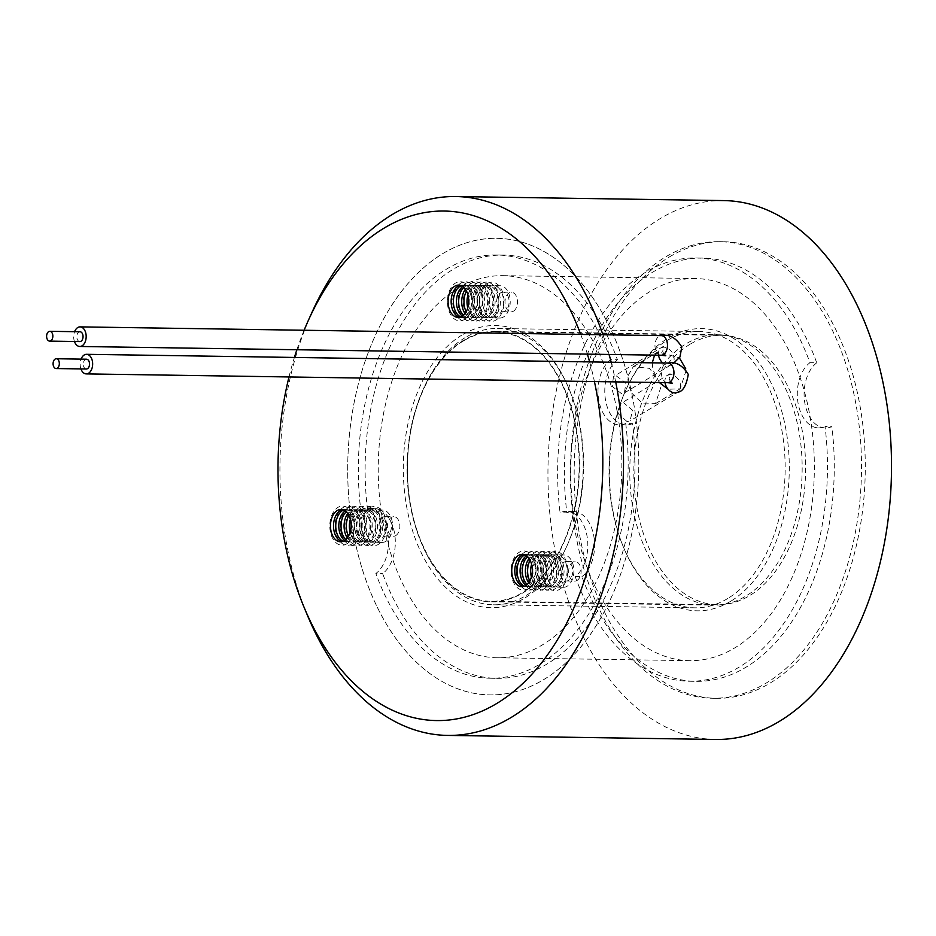 <?xml version="1.0" encoding="UTF-8"?>
<svg xmlns="http://www.w3.org/2000/svg" width="936" height="936" viewBox="0 0 936 936"><rect width="100%" height="100%" fill="white"/><g stroke="black" fill="none" stroke-linecap="round" stroke-linejoin="round"><path stroke-width="0.7" stroke-dasharray="4.68 3.51" d="M621.527 393.658L612.214 386.416L613.478 376.623L616.298 375.909L625.892 382.953L624.394 392.921L621.527 393.658M627.108 421.633L618.52 413.981L620.79 403.556L623.692 402.808L632.572 410.296L630.057 420.849L627.108 421.633M367.567 509.827A34.293 21.856 90.9 0 1 373.967 508.435A34.293 21.856 90.9 0 1 381.081 510.424A191.084 121.797 90.9 0 0 392.558 558.967A34.293 21.856 -89.1 0 0 381.081 510.424A191.084 121.797 90.9 0 1 457.891 288.393A191.084 121.797 90.9 0 1 502.925 275.652A191.084 121.797 90.9 0 1 607.534 374.447A191.084 121.797 90.9 0 1 619.012 422.99A191.084 121.797 90.9 0 1 542.201 645.021A191.084 121.797 90.9 0 1 497.168 657.762A191.084 121.797 90.9 0 1 392.558 558.967A34.293 21.856 90.9 0 1 382.649 573.628A211.653 134.913 -89.1 0 0 496.852 678.343A211.653 134.913 -89.1 0 0 632.525 423.587L625.728 423.493A34.293 21.856 90.9 0 1 619.34 424.885A34.293 21.856 90.9 0 1 598.455 398.057A34.293 21.856 90.9 0 1 610.646 359.693L617.444 359.787A211.653 134.913 -89.1 0 0 503.24 255.072A211.653 134.913 -89.1 0 0 453.352 269.182A211.653 134.913 -89.1 0 0 367.567 509.827L360.769 509.722A211.653 134.913 90.9 0 1 446.566 269.088A211.653 134.913 90.9 0 1 496.443 254.978A211.653 134.913 90.9 0 1 610.646 359.693M816.754 362.794A34.293 21.856 -89.1 0 0 804.55 401.158A34.293 21.856 -89.1 0 0 825.435 427.986A34.293 21.856 -89.1 0 0 831.835 426.594L825.037 426.5A211.653 134.913 90.9 0 1 689.364 681.244A211.653 134.913 90.9 0 1 575.16 576.529A34.293 21.856 -89.1 0 0 585.058 561.869A191.084 121.797 -89.1 0 0 689.668 660.664A191.084 121.797 -89.1 0 0 734.713 647.923A191.084 121.797 -89.1 0 0 811.524 425.892A191.084 121.797 -89.1 0 0 800.046 377.348A191.084 121.797 -89.1 0 0 695.436 278.554A191.084 121.797 -89.1 0 0 650.403 291.295A191.084 121.797 -89.1 0 0 573.592 513.326A34.293 21.856 -89.1 0 0 566.467 511.337A34.293 21.856 -89.1 0 0 560.079 512.729A211.653 134.913 90.9 0 1 645.863 272.095A211.653 134.913 90.9 0 1 695.752 257.973A211.653 134.913 90.9 0 1 809.956 362.688L816.754 362.794A211.653 134.913 -89.1 0 0 702.538 258.079A211.653 134.913 -89.1 0 0 652.661 272.189A211.653 134.913 -89.1 0 0 566.865 512.834L560.079 512.729M730.478 601.392A141.102 89.938 90.9 0 1 623.75 547.852A141.102 89.938 90.9 0 1 626.149 389.329A141.102 89.938 90.9 0 1 668.222 338.036A141.102 89.938 90.9 0 1 783.748 419.035A141.102 89.938 90.9 0 1 730.478 601.392M727.564 598.619A138.165 88.066 90.9 0 1 695.003 607.827A138.165 88.066 90.9 0 1 623.06 546.191A138.165 88.066 90.9 0 1 625.412 390.967A138.165 88.066 90.9 0 1 666.607 340.739A138.165 88.066 90.9 0 1 699.169 331.531A138.165 88.066 90.9 0 1 783.97 445.103A138.165 88.066 90.9 0 1 727.564 598.619M462.127 334.924A141.102 89.938 -89.1 0 0 408.856 517.28A141.102 89.938 -89.1 0 0 524.382 598.279A141.102 89.938 -89.1 0 0 566.455 546.987A141.102 89.938 -89.1 0 0 568.842 388.463A141.102 89.938 -89.1 0 0 462.127 334.924M465.04 337.697A138.165 88.066 -89.1 0 0 408.623 491.224A138.165 88.066 -89.1 0 0 493.436 604.785A138.165 88.066 -89.1 0 0 525.997 595.577A138.165 88.066 -89.1 0 0 567.193 545.349A138.165 88.066 -89.1 0 0 569.533 390.125A138.165 88.066 -89.1 0 0 497.601 328.489A138.165 88.066 -89.1 0 0 465.04 337.697M86.334 369.006A4.902 3.124 90.9 0 1 83.479 365.859A4.902 3.124 90.9 0 1 86.486 359.202M79.852 341.57A4.902 3.124 90.9 0 1 76.998 338.434A4.902 3.124 90.9 0 1 80.005 331.765M74.447 341.488A9.805 6.248 90.9 0 1 74.587 331.695M80.929 368.924A9.805 6.248 90.9 0 1 81.081 359.12M360.769 509.722A34.293 21.856 90.9 0 1 367.169 508.33A34.293 21.856 90.9 0 1 388.054 535.158A34.293 21.856 90.9 0 1 375.851 573.522L382.649 573.628M625.728 423.493A211.653 134.913 90.9 0 1 490.066 678.237A211.653 134.913 90.9 0 1 375.851 573.522M575.16 576.529L581.946 576.635A211.653 134.913 -89.1 0 0 696.162 681.35A211.653 134.913 -89.1 0 0 831.835 426.594M581.946 576.635A34.293 21.856 -89.1 0 0 594.149 538.259A34.293 21.856 -89.1 0 0 573.265 511.442A34.293 21.856 -89.1 0 0 566.865 512.834M632.525 423.587A34.293 21.856 90.9 0 1 626.137 424.979A34.293 21.856 90.9 0 1 619.012 422.99A34.293 21.856 -89.1 0 1 607.534 374.447A34.293 21.856 90.9 0 1 617.444 359.787M825.435 427.986L818.637 427.892A34.293 21.856 -89.1 0 1 811.524 425.892A34.293 21.856 90.9 0 1 800.046 377.348A34.293 21.856 -89.1 0 1 809.956 362.688M818.637 427.892A34.293 21.856 -89.1 0 0 825.037 426.5M585.058 561.869A34.293 21.856 -89.1 0 0 573.592 513.326A191.084 121.797 -89.1 0 0 585.058 561.869M729.694 603.135A135.229 86.194 90.9 0 1 713.922 605.171A135.229 86.194 90.9 0 1 629.951 481.069A135.229 86.194 90.9 0 1 702.222 336.784A135.229 86.194 90.9 0 1 717.994 334.749A135.229 86.194 90.9 0 1 801.965 458.862A135.229 86.194 90.9 0 1 729.694 603.135M692.78 245.115A228.314 145.536 -89.1 0 0 570.738 488.709A228.314 145.536 -89.1 0 0 712.518 698.256A228.314 145.536 -89.1 0 0 739.136 694.816A228.314 145.536 -89.1 0 0 861.178 451.222A228.314 145.536 -89.1 0 0 719.398 241.675A228.314 145.536 -89.1 0 0 692.78 245.115M516.438 691.458A228.314 145.536 90.9 0 1 489.809 694.898A228.314 145.536 90.9 0 1 348.028 485.351A228.314 145.536 90.9 0 1 470.071 241.757A228.314 145.536 90.9 0 1 496.7 238.317A228.314 145.536 90.9 0 1 638.469 447.864A228.314 145.536 90.9 0 1 516.438 691.458M506.984 599.777A135.229 86.194 -89.1 0 0 579.267 455.504A135.229 86.194 -89.1 0 0 495.296 331.391A135.229 86.194 -89.1 0 0 479.524 333.427A135.229 86.194 -89.1 0 0 407.242 477.711A135.229 86.194 -89.1 0 0 491.213 601.813A135.229 86.194 -89.1 0 0 506.984 599.777M723.797 200.585A269.474 171.768 -89.1 0 0 660.289 218.544A269.474 171.768 -89.1 0 0 550.263 517.959A269.474 171.768 -89.1 0 0 715.666 739.463M307.371 615.209A269.474 171.768 90.9 0 1 311.934 312.46M288.99 376.962A254.767 162.396 90.9 0 1 294.395 357.435M296.876 349.736A254.767 162.396 90.9 0 1 304.118 330.256M631.695 393.05L642.962 403.884L655.504 403.627L661.53 385.082L649.549 368.363L633.309 366.655L627.728 376.284L628.313 384.579L631.695 393.05A228.314 145.536 90.9 0 1 543.617 679.676A228.314 145.536 90.9 0 1 489.809 694.898A228.314 145.536 90.9 0 1 349.666 507.23A228.314 145.536 90.9 0 1 442.892 253.539A228.314 145.536 90.9 0 1 496.7 238.317A228.314 145.536 90.9 0 1 627.728 376.284A228.314 145.536 90.9 0 1 631.695 393.05M686.147 370.305L680.203 388.791L668.105 389.247M659.33 382.543L652.93 369.802L652.252 362.84M669.369 256.955A228.314 145.536 90.9 0 1 723.177 241.734A228.314 145.536 90.9 0 1 863.32 429.402A228.314 145.536 90.9 0 1 770.094 683.093A228.314 145.536 90.9 0 1 716.286 698.314A228.314 145.536 90.9 0 1 576.143 510.646A228.314 145.536 90.9 0 1 669.369 256.955M346.612 543.945A19.598 12.496 -89.1 0 0 354.019 518.614A19.598 12.496 -89.1 0 0 337.966 507.37A19.598 12.496 -89.1 0 0 330.572 532.701A19.598 12.496 -89.1 0 0 346.612 543.945M527.904 588.838A19.598 12.496 -89.1 0 0 535.298 563.507A19.598 12.496 -89.1 0 0 519.258 552.252A19.598 12.496 -89.1 0 0 511.852 577.582A19.598 12.496 -89.1 0 0 527.904 588.838M464.256 319.574A19.598 12.496 -89.1 0 0 471.65 294.255A19.598 12.496 -89.1 0 0 455.61 283A19.598 12.496 -89.1 0 0 448.204 308.33A19.598 12.496 -89.1 0 0 464.256 319.574M342.05 541.651A16.169 10.308 -89.1 0 0 343.57 541.85A16.169 10.308 -89.1 0 0 347.385 540.774A16.169 10.308 -89.1 0 0 353.983 522.803A16.169 10.308 -89.1 0 0 344.062 509.512A16.169 10.308 -89.1 0 0 342.529 509.664M523.341 586.533A16.169 10.308 -89.1 0 0 524.862 586.732A16.169 10.308 -89.1 0 0 528.664 585.655A16.169 10.308 -89.1 0 0 535.275 567.696A16.169 10.308 -89.1 0 0 525.342 554.404A16.169 10.308 -89.1 0 0 523.821 554.557M459.681 317.281A16.169 10.308 -89.1 0 0 461.214 317.48A16.169 10.308 -89.1 0 0 465.016 316.403A16.169 10.308 -89.1 0 0 471.627 298.432A16.169 10.308 -89.1 0 0 461.694 285.141A16.169 10.308 -89.1 0 0 460.173 285.304M690.007 344.284A134.737 85.878 -89.1 0 0 634.994 493.997A134.737 85.878 -89.1 0 0 717.701 604.738A134.737 85.878 -89.1 0 0 749.455 595.752A134.737 85.878 -89.1 0 0 804.469 446.051A134.737 85.878 -89.1 0 0 721.761 335.299A134.737 85.878 -89.1 0 0 690.007 344.284M463.531 340.868A134.737 85.878 -89.1 0 0 408.517 490.581A134.737 85.878 -89.1 0 0 491.224 601.322A134.737 85.878 -89.1 0 0 522.978 592.336A134.737 85.878 -89.1 0 0 577.992 442.634A134.737 85.878 -89.1 0 0 495.284 331.882A134.737 85.878 -89.1 0 0 463.531 340.868M395.776 535.579A9.805 6.248 -89.1 0 0 399.777 524.686A9.805 6.248 -89.1 0 0 393.763 516.637A9.805 6.248 -89.1 0 0 391.447 517.292A9.805 6.248 -89.1 0 0 387.445 528.173A9.805 6.248 -89.1 0 0 393.459 536.234A9.805 6.248 -89.1 0 0 395.776 535.579M383.07 517.163A9.805 6.248 90.9 0 1 385.386 516.508A9.805 6.248 90.9 0 1 391.4 524.558A9.805 6.248 90.9 0 1 387.399 535.45A9.805 6.248 90.9 0 1 385.094 536.106A9.805 6.248 90.9 0 1 379.08 528.044A9.805 6.248 90.9 0 1 383.07 517.163M577.056 580.46A9.805 6.248 -89.1 0 0 581.057 569.579A9.805 6.248 -89.1 0 0 575.043 561.518A9.805 6.248 -89.1 0 0 572.738 562.173A9.805 6.248 -89.1 0 0 568.737 573.066A9.805 6.248 -89.1 0 0 574.751 581.116A9.805 6.248 -89.1 0 0 577.056 580.46M564.361 562.045A9.805 6.248 90.9 0 1 566.666 561.401A9.805 6.248 90.9 0 1 572.68 569.451A9.805 6.248 90.9 0 1 568.678 580.343A9.805 6.248 90.9 0 1 566.374 580.987A9.805 6.248 90.9 0 1 560.36 572.937A9.805 6.248 90.9 0 1 564.361 562.045M513.408 311.208A9.805 6.248 -89.1 0 0 517.409 300.316A9.805 6.248 -89.1 0 0 511.395 292.266A9.805 6.248 -89.1 0 0 509.09 292.921A9.805 6.248 -89.1 0 0 505.089 303.802A9.805 6.248 -89.1 0 0 511.103 311.863A9.805 6.248 -89.1 0 0 513.408 311.208M500.713 292.792A9.805 6.248 90.9 0 1 503.018 292.137A9.805 6.248 90.9 0 1 509.032 300.199A9.805 6.248 90.9 0 1 505.03 311.08A9.805 6.248 90.9 0 1 502.726 311.735A9.805 6.248 90.9 0 1 496.712 303.685A9.805 6.248 90.9 0 1 500.713 292.792M343.173 541.3A16.169 10.308 -89.1 0 0 345.805 541.885A16.169 10.308 -89.1 0 0 349.619 540.797A16.169 10.308 -89.1 0 0 356.218 522.838A16.169 10.308 -89.1 0 0 346.297 509.547A16.169 10.308 -89.1 0 0 343.641 510.05M524.464 586.193A16.169 10.308 -89.1 0 0 527.097 586.767A16.169 10.308 -89.1 0 0 530.899 585.69A16.169 10.308 -89.1 0 0 537.51 567.731A16.169 10.308 -89.1 0 0 527.576 554.44A16.169 10.308 -89.1 0 0 524.932 554.943M460.805 316.93A16.169 10.308 -89.1 0 0 463.449 317.515A16.169 10.308 -89.1 0 0 467.251 316.438A16.169 10.308 -89.1 0 0 473.85 298.467A16.169 10.308 -89.1 0 0 463.928 285.176A16.169 10.308 -89.1 0 0 461.284 285.679M378.717 511.173A16.169 10.308 90.9 0 1 382.531 510.097A16.169 10.308 90.9 0 1 392.453 523.388A16.169 10.308 90.9 0 1 385.854 541.347A16.169 10.308 90.9 0 1 382.04 542.424A16.169 10.308 90.9 0 1 372.118 529.132A16.169 10.308 90.9 0 1 378.717 511.173M560.009 556.066A16.169 10.308 90.9 0 1 563.823 554.978A16.169 10.308 90.9 0 1 573.745 568.269A16.169 10.308 90.9 0 1 567.146 586.24A16.169 10.308 90.9 0 1 563.332 587.317A16.169 10.308 90.9 0 1 553.41 574.025A16.169 10.308 90.9 0 1 560.009 556.066M496.361 286.802A16.169 10.308 90.9 0 1 500.163 285.726A16.169 10.308 90.9 0 1 510.097 299.017A16.169 10.308 90.9 0 1 503.486 316.976A16.169 10.308 90.9 0 1 499.684 318.053A16.169 10.308 90.9 0 1 489.75 304.773A16.169 10.308 90.9 0 1 496.361 286.802M351.901 544.027A19.598 12.496 -89.1 0 0 359.295 518.696A19.598 12.496 -89.1 0 0 343.255 507.452A19.598 12.496 -89.1 0 0 335.86 532.771A19.598 12.496 -89.1 0 0 351.901 544.027M533.181 588.919A19.598 12.496 -89.1 0 0 540.587 563.589A19.598 12.496 -89.1 0 0 524.534 552.334A19.598 12.496 -89.1 0 0 517.14 577.664A19.598 12.496 -89.1 0 0 533.181 588.919M469.533 319.656A19.598 12.496 -89.1 0 0 476.939 294.325A19.598 12.496 -89.1 0 0 460.886 283.081A19.598 12.496 -89.1 0 0 453.492 308.412A19.598 12.496 -89.1 0 0 469.533 319.656M371.955 511.068A16.169 10.308 90.9 0 1 375.769 509.991A16.169 10.308 90.9 0 1 385.69 523.282A16.169 10.308 90.9 0 1 379.092 541.242A16.169 10.308 90.9 0 1 375.277 542.33A16.169 10.308 90.9 0 1 365.356 529.039A16.169 10.308 90.9 0 1 371.955 511.068M553.246 555.961A16.169 10.308 90.9 0 1 557.06 554.884A16.169 10.308 90.9 0 1 566.982 568.175A16.169 10.308 90.9 0 1 560.383 586.135A16.169 10.308 90.9 0 1 556.569 587.211A16.169 10.308 90.9 0 1 546.647 573.92A16.169 10.308 90.9 0 1 553.246 555.961M489.598 286.697A16.169 10.308 90.9 0 1 493.401 285.62A16.169 10.308 90.9 0 1 503.334 298.912A16.169 10.308 90.9 0 1 496.724 316.883A16.169 10.308 90.9 0 1 492.921 317.959A16.169 10.308 90.9 0 1 482.988 304.668A16.169 10.308 90.9 0 1 489.598 286.697M344.717 540.481A16.169 10.308 -89.1 0 0 348.859 541.932A16.169 10.308 -89.1 0 0 352.673 540.844A16.169 10.308 -89.1 0 0 359.272 522.885A16.169 10.308 -89.1 0 0 349.35 509.594A16.169 10.308 -89.1 0 0 345.536 510.67A16.169 10.308 -89.1 0 0 345.162 510.916M525.997 585.374A16.169 10.308 -89.1 0 0 530.139 586.813A16.169 10.308 -89.1 0 0 533.953 585.737A16.169 10.308 -89.1 0 0 540.552 567.778A16.169 10.308 -89.1 0 0 530.63 554.486A16.169 10.308 -89.1 0 0 526.816 555.563A16.169 10.308 -89.1 0 0 526.441 555.797M462.349 316.111A16.169 10.308 -89.1 0 0 466.491 317.561A16.169 10.308 -89.1 0 0 470.305 316.485A16.169 10.308 -89.1 0 0 476.904 298.514A16.169 10.308 -89.1 0 0 466.982 285.223A16.169 10.308 -89.1 0 0 463.168 286.299A16.169 10.308 -89.1 0 0 462.793 286.545M369.673 507.85A19.598 12.496 90.9 0 1 385.726 519.094A19.598 12.496 90.9 0 1 378.32 544.424A19.598 12.496 90.9 0 1 362.279 533.169A19.598 12.496 90.9 0 1 369.673 507.85M550.965 552.731A19.598 12.496 90.9 0 1 567.005 563.987A19.598 12.496 90.9 0 1 559.611 589.317A19.598 12.496 90.9 0 1 543.559 578.062A19.598 12.496 90.9 0 1 550.965 552.731M487.317 283.479A19.598 12.496 90.9 0 1 503.357 294.723A19.598 12.496 90.9 0 1 495.963 320.053A19.598 12.496 90.9 0 1 479.911 308.81A19.598 12.496 90.9 0 1 487.317 283.479M345.84 539.592A16.169 10.308 -89.1 0 0 351.094 541.956A16.169 10.308 -89.1 0 0 354.908 540.879A16.169 10.308 -89.1 0 0 361.003 519.983A16.169 10.308 -89.1 0 0 351.585 509.629A16.169 10.308 -89.1 0 0 347.771 510.705A16.169 10.308 -89.1 0 0 346.261 511.84M527.132 584.485A16.169 10.308 -89.1 0 0 532.373 586.849A16.169 10.308 -89.1 0 0 536.188 585.772A16.169 10.308 -89.1 0 0 542.786 567.801A16.169 10.308 -89.1 0 0 532.865 554.521A16.169 10.308 -89.1 0 0 529.051 555.598A16.169 10.308 -89.1 0 0 527.541 556.721M463.472 315.221A16.169 10.308 -89.1 0 0 468.725 317.596A16.169 10.308 -89.1 0 0 472.54 316.508A16.169 10.308 -89.1 0 0 479.138 298.549A16.169 10.308 -89.1 0 0 469.217 285.258A16.169 10.308 -89.1 0 0 465.403 286.334A16.169 10.308 -89.1 0 0 463.893 287.469M368.913 511.021A16.169 10.308 90.9 0 1 372.715 509.945A16.169 10.308 90.9 0 1 382.637 523.236A16.169 10.308 90.9 0 1 376.038 541.207A16.169 10.308 90.9 0 1 372.235 542.283A16.169 10.308 90.9 0 1 362.302 528.992A16.169 10.308 90.9 0 1 368.913 511.021M550.192 555.914A16.169 10.308 90.9 0 1 554.007 554.837A16.169 10.308 90.9 0 1 563.928 568.129A16.169 10.308 90.9 0 1 557.329 586.088A16.169 10.308 90.9 0 1 553.515 587.164A16.169 10.308 90.9 0 1 543.594 573.873A16.169 10.308 90.9 0 1 550.192 555.914M486.544 286.65A16.169 10.308 90.9 0 1 490.359 285.574A16.169 10.308 90.9 0 1 500.28 298.865A16.169 10.308 90.9 0 1 493.681 316.836A16.169 10.308 90.9 0 1 489.867 317.912A16.169 10.308 90.9 0 1 479.946 304.621A16.169 10.308 90.9 0 1 486.544 286.65M341.137 532.853A19.598 12.496 -89.1 0 0 357.189 544.108A19.598 12.496 -89.1 0 0 364.584 518.778A19.598 12.496 -89.1 0 0 348.543 507.523A19.598 12.496 -89.1 0 0 341.137 532.853M538.469 588.99A19.598 12.496 -89.1 0 0 545.875 563.671A19.598 12.496 -89.1 0 0 529.823 552.415A19.598 12.496 -89.1 0 0 522.428 577.746A19.598 12.496 -89.1 0 0 538.469 588.99M474.821 319.738A19.598 12.496 -89.1 0 0 482.215 294.407A19.598 12.496 -89.1 0 0 466.175 283.163A19.598 12.496 -89.1 0 0 458.78 308.482A19.598 12.496 -89.1 0 0 474.821 319.738M366.678 510.986A16.169 10.308 90.9 0 1 370.48 509.909A16.169 10.308 90.9 0 1 379.911 520.276A16.169 10.308 90.9 0 1 373.803 541.172A16.169 10.308 90.9 0 1 370.001 542.248A16.169 10.308 90.9 0 1 360.571 531.882A16.169 10.308 90.9 0 1 366.678 510.986M547.958 555.879A16.169 10.308 90.9 0 1 551.772 554.802A16.169 10.308 90.9 0 1 561.694 568.093A16.169 10.308 90.9 0 1 555.095 586.053A16.169 10.308 90.9 0 1 551.281 587.129A16.169 10.308 90.9 0 1 541.359 573.85A16.169 10.308 90.9 0 1 547.958 555.879M484.31 286.627A16.169 10.308 90.9 0 1 488.124 285.538A16.169 10.308 90.9 0 1 498.046 298.83A16.169 10.308 90.9 0 1 491.447 316.801A16.169 10.308 90.9 0 1 487.633 317.877A16.169 10.308 90.9 0 1 477.711 304.586A16.169 10.308 90.9 0 1 484.31 286.627M347.396 537.872A16.169 10.308 -89.1 0 0 354.147 542.002A16.169 10.308 -89.1 0 0 357.95 540.926A16.169 10.308 -89.1 0 0 364.56 522.967A16.169 10.308 -89.1 0 0 354.627 509.675A16.169 10.308 -89.1 0 0 350.825 510.752A16.169 10.308 -89.1 0 0 347.759 513.607M528.676 582.754A16.169 10.308 -89.1 0 0 535.427 586.895A16.169 10.308 -89.1 0 0 539.241 585.819A16.169 10.308 -89.1 0 0 545.84 567.848A16.169 10.308 -89.1 0 0 535.918 554.557A16.169 10.308 -89.1 0 0 532.104 555.645A16.169 10.308 -89.1 0 0 529.051 558.488M465.028 313.501A16.169 10.308 -89.1 0 0 471.779 317.643A16.169 10.308 -89.1 0 0 475.593 316.555A16.169 10.308 -89.1 0 0 482.192 298.596A16.169 10.308 -89.1 0 0 472.27 285.304A16.169 10.308 -89.1 0 0 468.456 286.381A16.169 10.308 -89.1 0 0 465.391 289.236M380.437 519.012A19.598 12.496 90.9 0 1 373.043 544.342A19.598 12.496 90.9 0 1 356.99 533.099A19.598 12.496 90.9 0 1 364.396 507.768A19.598 12.496 90.9 0 1 380.437 519.012M545.676 552.661A19.598 12.496 90.9 0 1 561.729 563.905A19.598 12.496 90.9 0 1 554.323 589.235A19.598 12.496 90.9 0 1 538.282 577.98A19.598 12.496 90.9 0 1 545.676 552.661M482.028 283.397A19.598 12.496 90.9 0 1 498.069 294.653A19.598 12.496 90.9 0 1 490.675 319.972A19.598 12.496 90.9 0 1 474.634 308.728A19.598 12.496 90.9 0 1 482.028 283.397M348.543 536.082A16.169 10.308 -89.1 0 0 356.382 542.038A16.169 10.308 -89.1 0 0 360.185 540.961A16.169 10.308 -89.1 0 0 366.783 523.002A16.169 10.308 -89.1 0 0 356.862 509.71A16.169 10.308 -89.1 0 0 353.059 510.787A16.169 10.308 -89.1 0 0 348.847 515.42M529.823 580.975A16.169 10.308 -89.1 0 0 537.662 586.93A16.169 10.308 -89.1 0 0 541.476 585.854A16.169 10.308 -89.1 0 0 548.075 567.883A16.169 10.308 -89.1 0 0 538.153 554.592A16.169 10.308 -89.1 0 0 534.339 555.668A16.169 10.308 -89.1 0 0 530.139 560.313M466.175 311.711A16.169 10.308 -89.1 0 0 474.014 317.667A16.169 10.308 -89.1 0 0 477.828 316.59A16.169 10.308 -89.1 0 0 484.427 298.631A16.169 10.308 -89.1 0 0 474.505 285.34A16.169 10.308 -89.1 0 0 470.691 286.416A16.169 10.308 -89.1 0 0 466.491 291.061M370.761 541.125A16.169 10.308 90.9 0 1 366.947 542.201A16.169 10.308 90.9 0 1 357.517 531.835A16.169 10.308 90.9 0 1 363.624 510.951A16.169 10.308 90.9 0 1 367.438 509.863A16.169 10.308 90.9 0 1 376.857 520.229A16.169 10.308 90.9 0 1 370.761 541.125M544.904 555.832A16.169 10.308 90.9 0 1 548.718 554.755A16.169 10.308 90.9 0 1 558.64 568.047A16.169 10.308 90.9 0 1 552.041 586.006A16.169 10.308 90.9 0 1 548.227 587.083A16.169 10.308 90.9 0 1 538.305 573.803A16.169 10.308 90.9 0 1 544.904 555.832M481.256 286.58A16.169 10.308 90.9 0 1 485.07 285.503A16.169 10.308 90.9 0 1 494.992 298.783A16.169 10.308 90.9 0 1 488.393 316.754A16.169 10.308 90.9 0 1 484.579 317.83A16.169 10.308 90.9 0 1 474.657 304.539A16.169 10.308 90.9 0 1 481.256 286.58M362.466 544.19A19.598 12.496 -89.1 0 0 369.872 518.86A19.598 12.496 -89.1 0 0 353.82 507.604A19.598 12.496 -89.1 0 0 346.425 532.935A19.598 12.496 -89.1 0 0 362.466 544.19M543.757 589.072A19.598 12.496 -89.1 0 0 551.152 563.741A19.598 12.496 -89.1 0 0 535.111 552.497A19.598 12.496 -89.1 0 0 527.705 577.828A19.598 12.496 -89.1 0 0 543.757 589.072M480.11 319.82A19.598 12.496 -89.1 0 0 487.504 294.489A19.598 12.496 -89.1 0 0 471.463 283.234A19.598 12.496 -89.1 0 0 464.057 308.564A19.598 12.496 -89.1 0 0 480.11 319.82M361.39 510.916A16.169 10.308 90.9 0 1 365.204 509.827A16.169 10.308 90.9 0 1 375.125 523.119A16.169 10.308 90.9 0 1 368.527 541.09A16.169 10.308 90.9 0 1 364.712 542.166A16.169 10.308 90.9 0 1 354.791 528.875A16.169 10.308 90.9 0 1 361.39 510.916M542.669 555.797A16.169 10.308 90.9 0 1 546.484 554.72A16.169 10.308 90.9 0 1 556.405 568.012A16.169 10.308 90.9 0 1 549.806 585.971A16.169 10.308 90.9 0 1 545.992 587.059A16.169 10.308 90.9 0 1 536.071 573.768A16.169 10.308 90.9 0 1 542.669 555.797M479.021 286.545A16.169 10.308 90.9 0 1 482.836 285.468A16.169 10.308 90.9 0 1 492.757 298.76A16.169 10.308 90.9 0 1 486.158 316.719A16.169 10.308 90.9 0 1 482.344 317.795A16.169 10.308 90.9 0 1 472.423 304.504A16.169 10.308 90.9 0 1 479.021 286.545M350.123 532.221A16.169 10.308 -89.1 0 0 359.424 542.084A16.169 10.308 -89.1 0 0 363.238 541.008A16.169 10.308 -89.1 0 0 369.837 523.048A16.169 10.308 -89.1 0 0 359.915 509.757A16.169 10.308 -89.1 0 0 356.101 510.834A16.169 10.308 -89.1 0 0 350.321 519.34M531.402 577.102A16.169 10.308 -89.1 0 0 540.715 586.977A16.169 10.308 -89.1 0 0 544.518 585.901A16.169 10.308 -89.1 0 0 551.129 567.93A16.169 10.308 -89.1 0 0 541.195 554.639A16.169 10.308 -89.1 0 0 537.393 555.715A16.169 10.308 -89.1 0 0 531.601 564.232M467.754 307.85A16.169 10.308 -89.1 0 0 477.067 317.714A16.169 10.308 -89.1 0 0 480.87 316.637A16.169 10.308 -89.1 0 0 487.48 298.678A16.169 10.308 -89.1 0 0 477.547 285.386A16.169 10.308 -89.1 0 0 473.745 286.463A16.169 10.308 -89.1 0 0 467.953 294.969M359.108 507.686A19.598 12.496 90.9 0 1 375.149 518.942A19.598 12.496 90.9 0 1 367.754 544.261A19.598 12.496 90.9 0 1 351.714 533.017A19.598 12.496 90.9 0 1 359.108 507.686M540.388 552.579A19.598 12.496 90.9 0 1 556.44 563.823A19.598 12.496 90.9 0 1 549.034 589.154A19.598 12.496 90.9 0 1 532.993 577.898A19.598 12.496 90.9 0 1 540.388 552.579M476.74 283.315A19.598 12.496 90.9 0 1 492.792 294.571A19.598 12.496 90.9 0 1 485.386 319.901A19.598 12.496 90.9 0 1 469.345 308.646A19.598 12.496 90.9 0 1 476.74 283.315M365.473 541.043A16.169 10.308 -89.1 0 0 372.072 523.072A16.169 10.308 -89.1 0 0 362.15 509.792A16.169 10.308 -89.1 0 0 358.336 510.869A16.169 10.308 -89.1 0 0 351.737 528.828A16.169 10.308 -89.1 0 0 361.659 542.12A16.169 10.308 -89.1 0 0 365.473 541.043M546.753 585.936A16.169 10.308 -89.1 0 0 553.363 567.965A16.169 10.308 -89.1 0 0 543.43 554.674A16.169 10.308 -89.1 0 0 539.627 555.75A16.169 10.308 -89.1 0 0 533.017 573.721A16.169 10.308 -89.1 0 0 542.95 587.012A16.169 10.308 -89.1 0 0 546.753 585.936M483.105 316.672A16.169 10.308 -89.1 0 0 489.703 298.713A16.169 10.308 -89.1 0 0 479.782 285.421A16.169 10.308 -89.1 0 0 475.979 286.498A16.169 10.308 -89.1 0 0 469.369 304.457A16.169 10.308 -89.1 0 0 479.302 317.749A16.169 10.308 -89.1 0 0 483.105 316.672M580.73 334.421A254.767 162.396 90.9 0 1 587.375 354.124M589.621 361.893A254.767 162.396 90.9 0 1 594.43 381.56M654.58 355.142L658.008 351.831L679.36 357.844M602.936 334.76A269.474 171.768 90.9 0 1 609.102 354.451M611.196 362.22A269.474 171.768 90.9 0 1 615.689 381.888M665.028 382.637A9.805 7.02 -121 0 1 667.731 375.371A9.805 7.02 -121 0 1 670.621 374.622A9.805 7.02 -121 0 1 680.332 383.889A9.805 7.02 -121 0 1 677.816 392.172L630.057 420.849M658.546 355.2A9.805 7.02 -121 0 1 661.249 347.935A9.805 7.02 -121 0 1 664.127 347.197A9.805 7.02 -121 0 1 673.838 356.452A9.805 7.02 -121 0 1 671.334 364.736A9.805 7.02 -121 0 1 668.456 365.485A9.805 7.02 -121 0 1 662.782 362.992M667.567 382.672A9.805 6.248 90.9 0 1 661.846 376.389A9.805 6.248 90.9 0 1 665.554 363.73A9.805 6.248 90.9 0 1 667.859 363.074M661.085 355.235A9.805 6.248 90.9 0 1 655.364 348.952A9.805 6.248 90.9 0 1 659.061 336.293A9.805 6.248 90.9 0 1 661.378 335.638M502.925 275.652L695.436 278.554M670.457 381.619L669.205 378.916L670.047 373.686L620.79 403.556M663.975 354.182L662.711 351.491L663.565 346.25L613.478 376.623M623.06 546.191L623.75 547.852M625.412 390.967L626.149 389.329M493.436 604.785L695.003 607.827M497.601 328.489L699.169 331.531M569.533 390.125L568.842 388.463M567.193 545.349L566.455 546.987M624.394 392.921L673.335 363.46M490.066 678.237L496.852 678.343M626.137 424.979L619.34 424.885M496.443 254.978L503.24 255.072M373.967 508.435L367.169 508.33M695.752 257.973L702.538 258.079M689.364 681.244L696.162 681.35M573.265 511.442L566.467 511.337M497.168 657.762L689.668 660.664M716.286 698.314L712.518 698.256M495.296 331.391L717.994 334.749M491.213 601.813L713.922 605.171M723.177 241.734L719.398 241.675M655.504 403.627L680.203 388.791M717.701 604.738L491.224 601.322M385.386 516.508L393.763 516.637M566.666 561.401L575.043 561.518M503.018 292.137L511.395 292.266M346.297 509.547L344.062 509.512M527.576 554.44L525.342 554.404M463.928 285.176L461.694 285.141M382.531 510.097L375.769 509.991M563.823 554.978L557.06 554.884M500.163 285.726L493.401 285.62M351.585 509.629L349.35 509.594M532.865 554.521L530.63 554.486M469.217 285.258L466.982 285.223M372.715 509.945L370.48 509.909M554.007 554.837L551.772 554.802M490.359 285.574L488.124 285.538M356.862 509.71L354.627 509.675M538.153 554.592L535.918 554.557M474.505 285.34L472.27 285.304M367.438 509.863L365.204 509.827M548.718 554.755L546.484 554.72M485.07 285.503L482.836 285.468M362.15 509.792L359.915 509.757M543.43 554.674L541.195 554.639M479.782 285.421L477.547 285.386M479.302 317.749L477.067 317.714M542.95 587.012L540.715 586.977M361.659 542.12L359.424 542.084M484.579 317.83L482.344 317.795M548.227 587.083L545.992 587.059M366.947 542.201L364.712 542.166M474.014 317.667L471.779 317.643M537.662 586.93L535.427 586.895M356.382 542.038L354.147 542.002M489.867 317.912L487.633 317.877M553.515 587.164L551.281 587.129M372.235 542.283L370.001 542.248M468.725 317.596L466.491 317.561M532.373 586.849L530.139 586.813M351.094 541.956L348.859 541.932M499.684 318.053L492.921 317.959M563.332 587.317L556.569 587.211M382.04 542.424L375.277 542.33M463.449 317.515L461.214 317.48M527.097 586.767L524.862 586.732M345.805 541.885L343.57 541.85M502.726 311.735L511.103 311.863M566.374 580.987L574.751 581.116M385.094 536.106L393.459 536.234M721.761 335.299L495.284 331.882M633.309 366.655L658.008 351.831"/><path stroke-width="1.4" d="M81.081 359.12A9.805 6.248 90.9 0 1 84.252 354.955A9.805 6.248 90.9 0 1 86.557 354.311A9.805 6.248 90.9 0 1 92.57 362.361A9.805 6.248 90.9 0 1 88.569 373.242A9.805 6.248 90.9 0 1 86.264 373.897A9.805 6.248 90.9 0 1 80.929 368.924M74.587 331.695A9.805 6.248 90.9 0 1 77.77 327.53A9.805 6.248 90.9 0 1 80.075 326.875A9.805 6.248 90.9 0 1 86.089 334.924A9.805 6.248 90.9 0 1 82.087 345.817A9.805 6.248 90.9 0 1 79.782 346.472A9.805 6.248 90.9 0 1 74.447 341.488M53.282 365.403A4.902 3.124 90.9 0 1 56.289 358.745A4.902 3.124 90.9 0 1 59.143 361.893A4.902 3.124 90.9 0 1 56.137 368.55A4.902 3.124 90.9 0 1 53.282 365.403M56.289 358.745L86.486 359.202A4.902 3.124 90.9 0 1 89.341 362.349A4.902 3.124 90.9 0 1 86.334 369.006L56.137 368.55M46.8 337.978A4.902 3.124 90.9 0 1 49.807 331.321A4.902 3.124 90.9 0 1 52.662 334.456A4.902 3.124 90.9 0 1 49.655 341.113A4.902 3.124 90.9 0 1 46.8 337.978M49.807 331.321L80.005 331.765A4.902 3.124 90.9 0 1 82.859 334.912A4.902 3.124 90.9 0 1 79.852 341.57L49.655 341.113M615.689 381.888A269.474 171.768 90.9 0 1 511.173 717.456A269.474 171.768 90.9 0 1 447.665 735.415L715.666 739.463A269.474 171.768 -89.1 0 0 779.173 721.492A269.474 171.768 -89.1 0 0 889.2 422.077A269.474 171.768 -89.1 0 0 723.797 200.585L455.797 196.537A269.474 171.768 90.9 0 1 602.936 334.76M447.665 735.415A269.474 171.768 90.9 0 1 307.371 615.209L303.919 606.902A254.767 162.396 90.9 0 1 288.99 376.962M304.118 330.256A254.767 162.396 90.9 0 1 308.236 320.662L311.934 312.46A269.474 171.768 90.9 0 1 392.289 214.508A269.474 171.768 90.9 0 1 455.797 196.537M594.43 381.56A254.767 162.396 90.9 0 1 496.606 703.568A254.767 162.396 90.9 0 1 303.919 606.902M294.395 357.435A254.767 162.396 90.9 0 1 296.876 349.736M308.236 320.662A254.767 162.396 90.9 0 1 384.205 228.056A254.767 162.396 90.9 0 1 580.73 334.421M668.105 389.247L659.33 382.543M337.206 510.541A16.169 10.308 90.9 0 1 350.438 519.831A16.169 10.308 90.9 0 1 344.331 540.727A16.169 10.308 90.9 0 1 331.098 531.437A16.169 10.308 90.9 0 1 337.206 510.541M518.485 555.434A16.169 10.308 90.9 0 1 531.718 564.712A16.169 10.308 90.9 0 1 525.622 585.608A16.169 10.308 90.9 0 1 512.378 576.33A16.169 10.308 90.9 0 1 518.485 555.434M454.837 286.182A16.169 10.308 90.9 0 1 468.07 295.46A16.169 10.308 90.9 0 1 461.974 316.356A16.169 10.308 90.9 0 1 448.73 307.078A16.169 10.308 90.9 0 1 454.837 286.182M342.529 509.664A16.169 10.308 -89.1 0 0 340.248 510.588A16.169 10.308 -89.1 0 0 333.555 527.366A16.169 10.308 -89.1 0 0 342.05 541.651M523.821 554.557A16.169 10.308 -89.1 0 0 521.539 555.481A16.169 10.308 -89.1 0 0 514.835 572.259A16.169 10.308 -89.1 0 0 523.341 586.533M460.173 285.304A16.169 10.308 -89.1 0 0 457.891 286.229A16.169 10.308 -89.1 0 0 451.187 302.995A16.169 10.308 -89.1 0 0 459.681 317.281M343.641 510.05A16.169 10.308 -89.1 0 0 342.482 510.623A16.169 10.308 -89.1 0 0 335.755 526.512A16.169 10.308 -89.1 0 0 343.173 541.3M524.932 554.943A16.169 10.308 -89.1 0 0 523.774 555.516A16.169 10.308 -89.1 0 0 517.035 571.393A16.169 10.308 -89.1 0 0 524.464 586.193M461.284 285.679A16.169 10.308 -89.1 0 0 460.126 286.252A16.169 10.308 -89.1 0 0 453.387 302.141A16.169 10.308 -89.1 0 0 460.805 316.93M346.261 511.84A16.169 10.308 -89.1 0 0 341.663 531.601A16.169 10.308 -89.1 0 0 345.84 539.592M467.953 294.969A16.169 10.308 -89.1 0 0 467.754 307.85M531.601 564.232A16.169 10.308 -89.1 0 0 531.402 577.102M350.321 519.34A16.169 10.308 -89.1 0 0 350.123 532.221M466.491 291.061A16.169 10.308 -89.1 0 0 466.175 311.711M530.139 560.313A16.169 10.308 -89.1 0 0 529.823 580.975M348.847 515.42A16.169 10.308 -89.1 0 0 348.543 536.082M465.391 289.236A16.169 10.308 -89.1 0 0 465.028 313.501M529.051 558.488A16.169 10.308 -89.1 0 0 528.676 582.754M347.759 513.607A16.169 10.308 -89.1 0 0 347.396 537.872M463.893 287.469A16.169 10.308 -89.1 0 0 463.472 315.221M527.541 556.721A16.169 10.308 -89.1 0 0 527.132 584.485M462.793 286.545A16.169 10.308 -89.1 0 0 456.429 301.24A16.169 10.308 -89.1 0 0 462.349 316.111M526.441 555.797A16.169 10.308 -89.1 0 0 520.088 570.492A16.169 10.308 -89.1 0 0 525.997 585.374M345.162 510.916A16.169 10.308 -89.1 0 0 338.797 525.611A16.169 10.308 -89.1 0 0 344.717 540.481M587.375 354.124A254.767 162.396 90.9 0 1 589.621 361.893M652.252 362.84L654.58 355.142M679.36 357.844L685.714 368.725M609.102 354.451A269.474 171.768 90.9 0 1 611.196 362.22M670.457 381.619L672.305 383.222L667.567 382.672A9.805 6.248 90.9 0 0 669.872 382.017A9.805 6.248 90.9 0 0 673.569 369.357A9.805 6.248 90.9 0 0 667.859 363.074C675.652 361.343 682.461 365.122 688.276 374.412C686.31 385.761 682.824 391.681 677.816 392.172A9.805 7.02 -121 0 1 674.938 392.909A9.805 7.02 -121 0 1 665.227 383.655A9.805 7.02 -121 0 1 665.028 382.637M662.782 362.992A9.805 7.02 -121 0 1 658.745 356.218A9.805 7.02 -121 0 1 658.546 355.2M673.335 363.46L679.981 356.92L681.794 346.975C675.967 337.697 669.17 333.906 661.378 335.638A9.805 6.248 90.9 0 1 667.087 341.921A9.805 6.248 90.9 0 1 663.39 354.58A9.805 6.248 90.9 0 1 661.085 355.235L79.782 346.472M667.859 363.074L86.557 354.311M661.378 335.638L80.075 326.875M667.567 382.672L86.264 373.897M663.975 354.182L665.812 355.785L661.085 355.235"/></g></svg>
